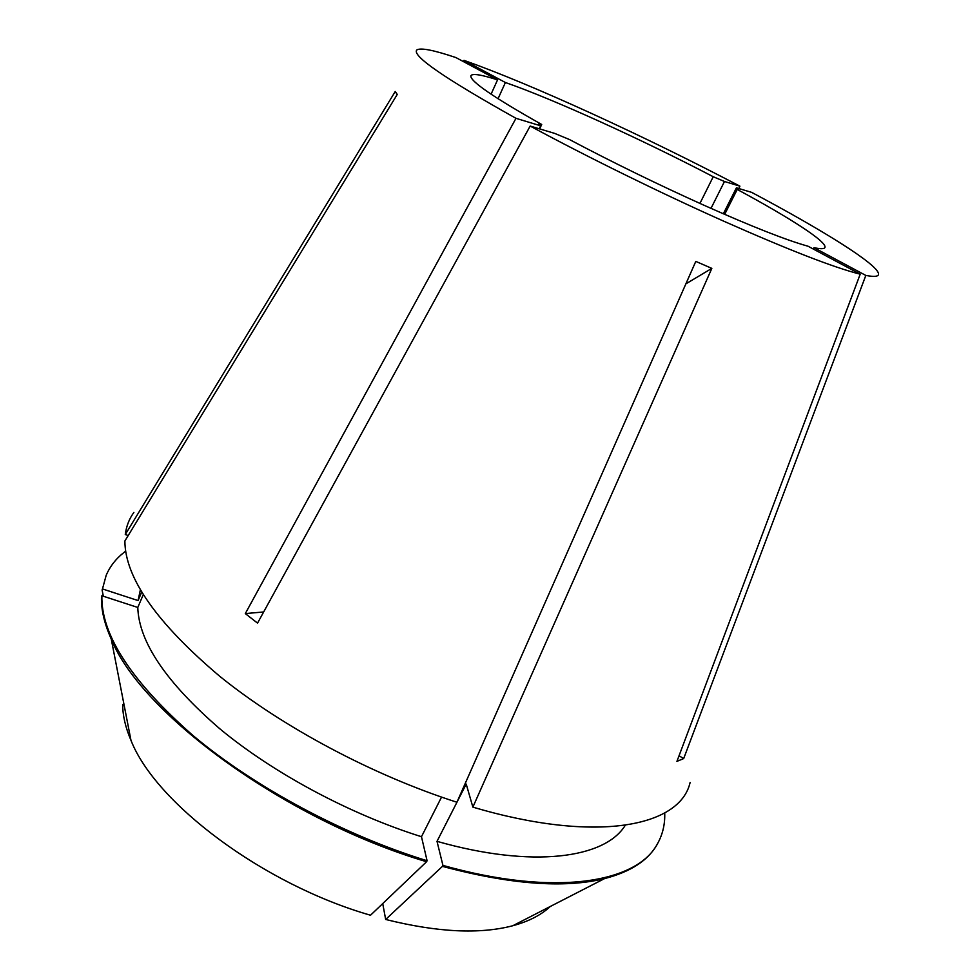 <?xml version="1.0" encoding="UTF-8"?>
<svg xmlns="http://www.w3.org/2000/svg" width="980" height="980" viewBox="0 0 980 980"><rect width="100%" height="100%" fill="white"/><g stroke="black" fill="none" stroke-linecap="round" stroke-linejoin="round"><path stroke-width="1.47" d="M738.859 188.54L739.9 186.163L724.477 181.484L711.002 208.373M813.29 249.043L814 247.683C820.505 249.055 824.143 249.018 824.878 247.56C827.782 242.183 790.125 217.94 737.23 189.446L738.773 189.679L736.421 187.817L723.326 213.799M737.23 189.446L724.661 214.375M724.477 181.484L713.232 176.731C641.667 139.381 553.577 99.213 505.398 82.516L498.048 98.747M263.669 611.961L245.306 613.59L257.544 623.121L530.168 126.053C587.057 156.837 660.459 192.938 723.326 221.002C788.68 249.974 834.311 267.699 860.207 274.18L676.935 761.374L683.685 758.569L865.83 275.429C874.344 277.034 878.582 276.581 878.545 274.045C878.46 264.784 823.102 230.325 751.66 192.374L736.421 187.817M133.868 512.442C129.213 518.812 126.347 526.174 125.281 534.529L395.234 91.508L397.255 94.423L124.877 540.972C125.024 577.808 156.616 622.888 219.667 676.225C282.411 727.038 372.927 775.315 456.925 802.24L695.8 261.391L711.835 268.385L472.875 807.14C596.416 843.731 680.12 826.679 690.104 782.53M739.9 186.163C691.807 160.965 642.464 136.784 591.871 113.606C541.144 90.43 498.514 72.667 463.981 60.343L505.398 82.516M530.168 126.053L554.57 133.366L569.392 139.503C613.039 162.582 657.948 184.51 704.106 205.298C752.199 226.723 786.83 240.357 808.01 246.213L860.207 274.18M245.306 613.59L515.982 118.323L540.629 125.795L539.245 128.772M491.078 94.19L497.546 79.87L455.921 57.575C433.785 50.139 420.788 47.579 416.929 49.894C411.159 55.333 444.185 78.143 515.982 118.323M463.283 61.52L463.981 60.343M497.546 79.87C481.364 74.651 472.495 73.255 470.927 75.681C469.371 80.752 492.977 97.02 541.707 124.472L539.662 128.895M699.928 203.424L713.232 176.731M541.707 124.472L538.792 124.031L540.629 125.795M814 247.683L865.83 275.429M128.209 535.509L125.281 534.529M140.361 589.862L138.07 600.569L141.684 592.116M122.696 704.645C122.721 715.596 125.477 727.491 130.977 740.365L111.267 639.107C104.284 623.476 101.026 609.34 101.491 596.685L101.871 595.767L137.788 607.453L143.252 594.676M137.788 607.453C138.817 641.949 166.22 682.46 220.01 728.961C273.42 773.196 349.664 814.147 421.474 836.712L427.084 860.746L426.582 861.726L370.514 915.234C263.093 884.377 155.453 803.049 130.977 740.365M441.539 797.108L421.474 836.712M125.648 551.201C116.767 557.706 110.287 565.73 106.195 575.272L102.471 588.943L138.07 600.569M101.871 595.767C100.977 634.721 131.345 681.308 192.987 735.514C254.371 787.075 343.637 835.046 427.084 860.746M106.195 575.272L102.471 588.943M111.267 639.107C140.924 713.538 285.633 820.027 426.582 861.726M103.341 596.244L102.079 589.85M472.875 807.14L466.211 784.086L437.007 841.342C532.777 868.611 605.15 858.333 625.24 825.307M437.007 841.342L442.935 865.401C555.501 897.117 637.821 882.772 657.825 843.131C662.798 834.017 665.102 823.96 664.722 812.959M442.935 865.401L442.433 866.369C510.225 884.45 564.26 888.529 604.538 878.619C630.924 871.747 648.539 860.195 657.36 843.976L657.825 843.131M442.433 866.369L385.667 919.461C437.288 932.335 479.661 934.43 512.773 925.745C528.686 921.433 541.193 915.014 550.282 906.488M385.667 919.461L382.727 903.572M711.835 268.385L685.89 283.845M395.234 91.508L397.194 94.533M679.042 755.788L683.685 758.569M512.773 925.745L604.538 878.619"/></g></svg>
